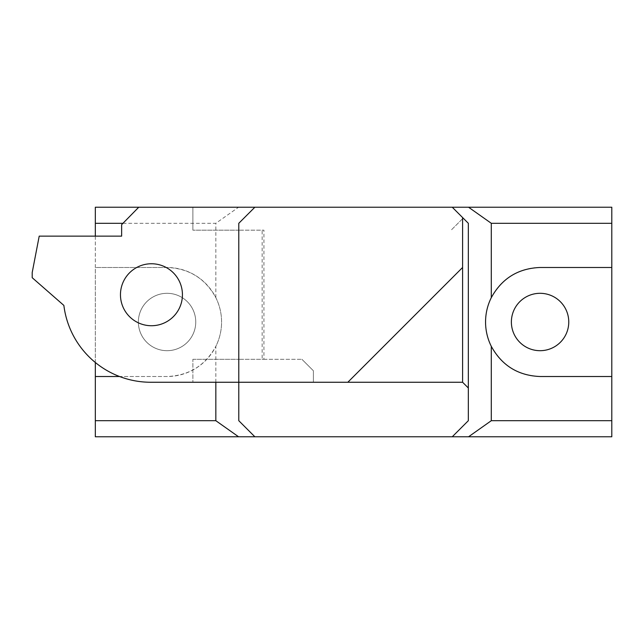 <?xml version="1.0" encoding="UTF-8"?>
<svg xmlns="http://www.w3.org/2000/svg" width="644" height="644" viewBox="0 0 644 644"><rect width="100%" height="100%" fill="white"/><g stroke="black" fill="none" stroke-linecap="round" stroke-linejoin="round"><path stroke-width="0.48" stroke-dasharray="3.22 2.42" d="M452.265 207.231L468.333 223.299L468.333 420.701L452.265 436.769M122.988 223.299L215.837 223.299L238.562 207.231L138.734 207.231L192.878 207.231L138.734 207.231L121.644 224.651L121.644 236.131L39.212 236.131L32.2 272.549L32.2 277.701L63.869 305.417A87.512 87.512 0 0 0 150.052 382.254L151.404 382.254A87.512 87.512 0 0 0 151.445 382.254L238.787 382.254L238.787 223.299L254.855 207.231L238.787 223.299L238.787 382.254L313.395 382.254L313.395 370.775L301.915 359.304L313.395 370.775L313.395 382.254L347.824 382.254L462.593 267.485L462.593 217.559M95.328 236.131L95.328 267.485L167.062 267.485C188.99 268.371 205.243 278.425 215.837 297.641L215.837 223.299M95.328 436.769L95.328 207.231L611.8 207.231L611.8 436.769L95.328 436.769M95.328 362.492L95.328 267.485L167.062 267.485A54.515 54.515 0 0 1 221.576 322A54.515 54.515 0 0 1 167.062 376.515L119.551 376.515M215.837 382.254L215.837 346.359C205.243 365.575 188.99 375.629 167.062 376.515L95.328 376.515M254.855 436.769L238.787 420.701L238.787 223.299L254.855 207.231L238.562 207.231M263.927 359.304L301.915 359.304L262.148 359.304L262.148 230.182L238.787 230.182L263.927 230.182L263.927 359.304L238.787 359.304L262.148 359.304M192.878 359.304L238.787 359.304L192.878 359.304L192.878 382.254L192.878 359.304M462.593 218.702L451.122 230.182L462.593 218.702L462.593 267.485M262.148 230.182L263.927 230.182M238.787 230.182L192.878 230.182L238.787 230.182L238.787 359.304L238.787 230.182M254.855 207.231L138.734 207.231M611.8 376.515L540.075 376.515A54.515 54.515 0 0 1 485.552 322A54.515 54.515 0 0 1 540.075 267.485L611.8 267.485M215.837 297.641A54.515 54.515 0 0 1 215.837 346.359M568.765 322A28.69 28.69 0 0 0 525.729 297.15A28.69 28.69 0 0 0 525.729 346.85A28.69 28.69 0 0 0 568.765 322M195.752 322A28.69 28.69 0 0 1 152.717 346.85A28.69 28.69 0 0 1 152.717 297.15A28.69 28.69 0 0 1 195.752 322A28.69 28.69 0 0 0 152.717 297.15A28.69 28.69 0 0 0 152.717 346.85A28.69 28.69 0 0 0 195.752 322M347.824 382.254L313.395 382.254M151.445 382.254L151.445 382.254A87.512 87.512 0 0 1 151.404 382.254L150.052 382.254L151.404 382.254M182.437 294.743A30.993 30.993 0 0 1 135.956 321.581A30.993 30.993 0 0 1 135.956 267.904A30.993 30.993 0 0 1 182.437 294.743A30.993 30.993 0 0 1 135.956 321.581A30.993 30.993 0 0 1 135.956 267.904A30.993 30.993 0 0 1 182.437 294.743M39.212 236.131L32.2 272.549L32.2 277.701L63.869 305.417A87.512 87.512 0 0 0 150.052 382.254A87.512 87.512 0 0 1 63.869 305.417L32.2 277.701L32.2 272.549L39.212 236.131L121.644 236.131L39.212 236.131M120.46 294.743A30.993 30.993 0 0 0 166.941 321.581A30.993 30.993 0 0 0 166.941 267.904A30.993 30.993 0 0 0 120.46 294.743M121.644 224.651L121.644 236.131L121.644 224.651L138.734 207.312L121.644 224.651M192.878 207.231L192.878 230.182L192.878 207.231"/><path stroke-width="0.97" d="M611.8 223.299L611.8 207.231L468.566 207.231L491.291 223.299L611.8 223.299L611.8 376.515L540.075 376.515C518.138 375.629 501.877 365.567 491.291 346.335L491.291 420.701L468.566 436.769L254.855 436.769L238.787 420.701L238.787 382.254L151.445 382.254A87.512 87.512 0 0 1 151.404 382.254A87.512 87.512 0 0 0 151.445 382.254L151.445 382.254M491.291 223.299L491.291 297.665C501.877 278.433 518.138 268.371 540.075 267.485L611.8 267.485M468.566 207.231L452.265 207.231L468.333 223.299L468.333 387.994L462.593 382.254L462.593 267.485L347.824 382.254L238.787 382.254L238.787 223.299L254.855 207.231L452.265 207.231M491.291 346.335A54.515 54.515 0 0 1 491.291 297.665M151.404 382.254L150.052 382.254A87.512 87.512 0 0 1 63.869 305.417L32.2 277.701L32.2 272.549L39.212 236.131L121.644 236.131L121.644 224.651L138.734 207.231L95.328 207.231L95.328 223.299L122.988 223.299M95.328 223.299L95.328 236.131M95.328 420.701L95.328 436.769L238.562 436.769L215.837 420.701L95.328 420.701L95.328 362.492M215.837 420.701L215.837 382.254M119.551 376.515L95.328 376.515M468.566 436.769L611.8 436.769L611.8 420.701L491.291 420.701M611.8 420.701L611.8 376.515M452.265 436.769L468.333 420.701L468.333 387.994M462.593 382.254L347.824 382.254M254.855 436.769L238.562 436.769M138.734 207.231L254.855 207.231M568.765 322A28.69 28.69 0 0 1 525.729 346.85A28.69 28.69 0 0 1 525.729 297.15A28.69 28.69 0 0 1 568.765 322M462.593 217.559L462.593 267.485M120.46 294.743A30.993 30.993 0 0 0 166.941 321.581A30.993 30.993 0 0 0 166.941 267.904A30.993 30.993 0 0 0 120.46 294.743"/></g></svg>
